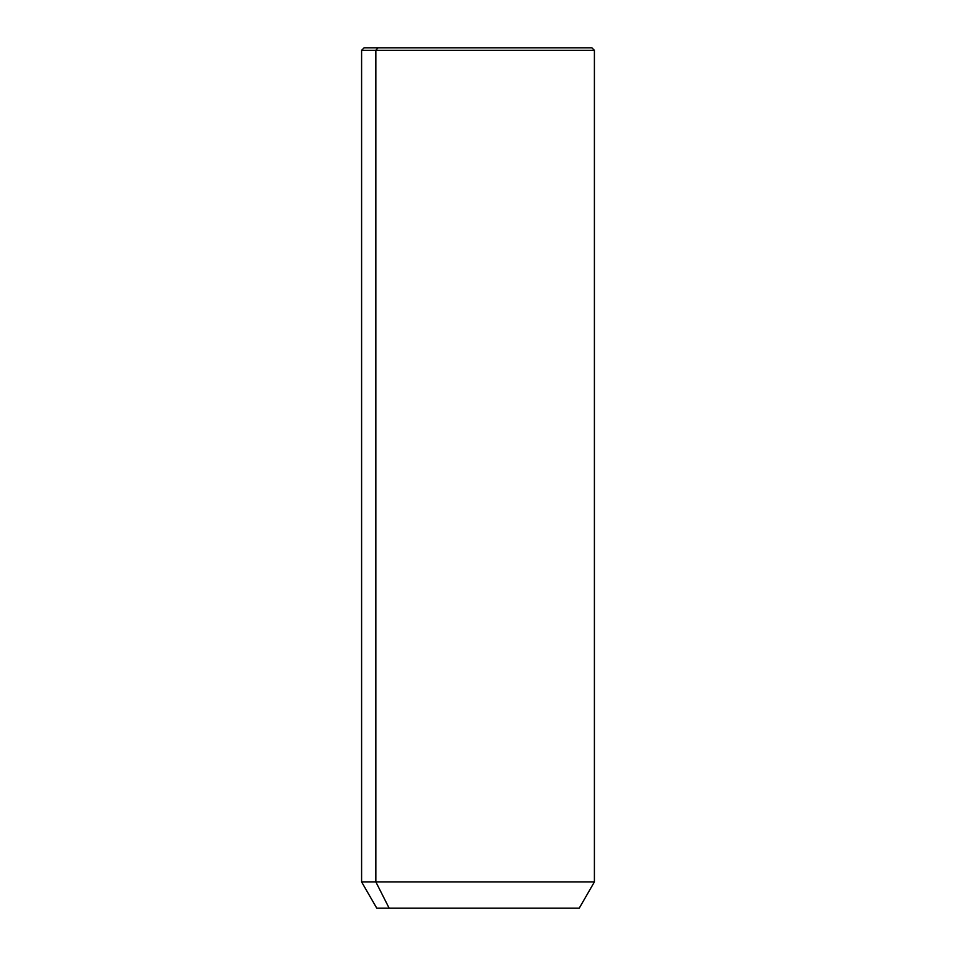 <?xml version="1.0" encoding="UTF-8"?>
<svg xmlns="http://www.w3.org/2000/svg" width="956" height="956" viewBox="0 0 956 956"><rect width="100%" height="100%" fill="white"/><g stroke="black" fill="none" stroke-linecap="round" stroke-linejoin="round"><path stroke-width="1.43" d="M579.228 908.2L389.164 908.2L375.839 881.898L594.405 881.898L375.839 881.898L389.164 908.2L376.772 908.2L361.595 881.898L375.839 881.898L375.839 50.333L594.405 50.333L375.839 50.333L375.839 881.898L361.595 881.898L361.595 50.333L375.839 50.333L361.595 50.333L364.128 47.8L378.062 47.8L375.839 50.333L378.062 47.8L591.872 47.8L594.405 50.333L594.405 881.898L579.228 908.2M389.164 908.2L566.836 908.2M577.938 47.8L378.062 47.8"/></g></svg>
